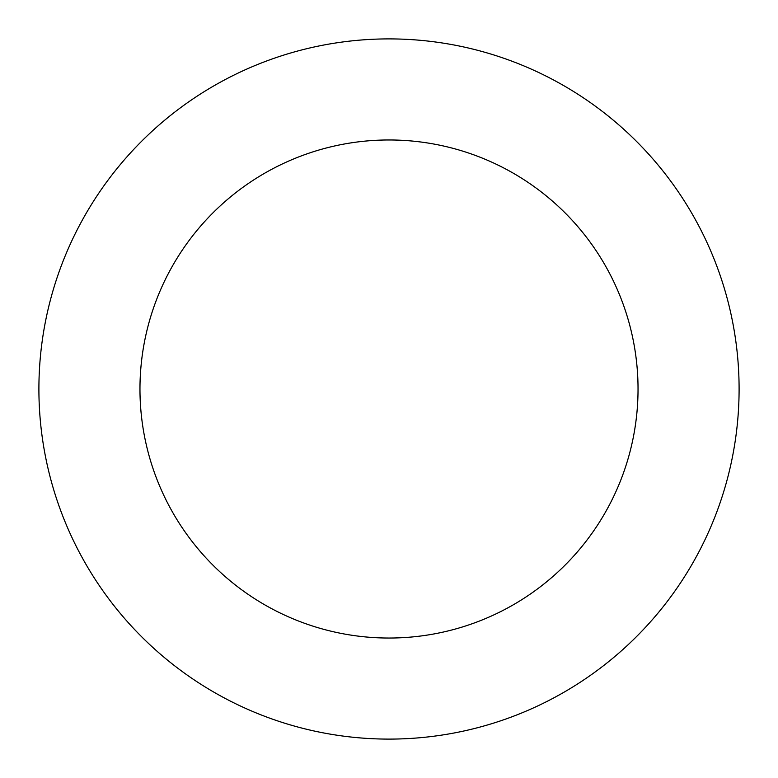 <?xml version="1.0" encoding="UTF-8"?>
<svg xmlns="http://www.w3.org/2000/svg" width="778" height="778" viewBox="0 0 778 778"><rect width="100%" height="100%" fill="white"/><g stroke="black" fill="none" stroke-linecap="round" stroke-linejoin="round"><path stroke-width="1.17" d="M142.51 140.38A350.1 350.1 0 0 0 296.933 726.778A350.1 350.1 0 0 0 727.556 299.841A350.1 350.1 0 0 0 142.51 140.38M213.668 212.151A249.038 249.038 0 0 0 323.512 629.276A249.038 249.038 0 0 0 629.83 325.583A249.038 249.038 0 0 0 213.668 212.151"/></g></svg>
